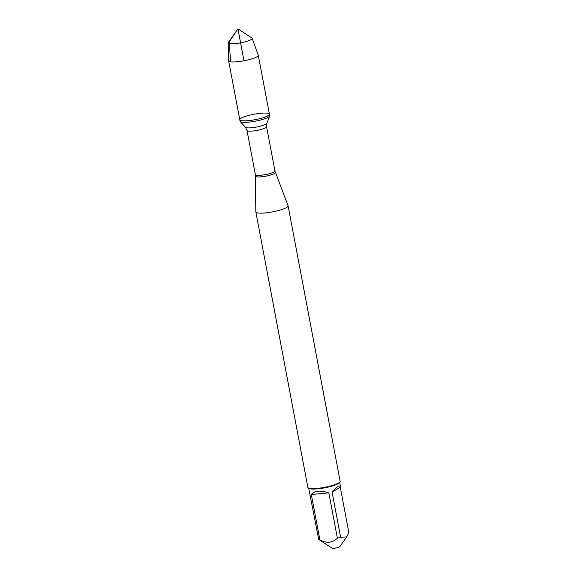 <?xml version="1.0" encoding="UTF-8"?>
<svg xmlns="http://www.w3.org/2000/svg" width="577" height="577" viewBox="0 0 577 577"><rect width="100%" height="100%" fill="white"/><g stroke="black" fill="none" stroke-linecap="round" stroke-linejoin="round"><path stroke-width="0.87" d="M240.061 121.257A15.081 2.777 -10.7 0 0 240.212 121.545A15.081 2.777 -10.7 0 0 255.395 121.184A15.081 2.777 -10.7 0 0 269.661 115.984A15.081 2.777 -10.7 0 0 269.697 115.66L269.416 114.152A15.081 2.777 169.3 0 1 255.113 119.677A15.081 2.777 169.3 0 1 239.78 119.749A15.081 2.777 169.3 0 1 241.172 118.206A15.081 2.777 169.3 0 1 257.566 113.647A15.081 2.777 169.3 0 1 269.416 114.152A15.081 2.777 -10.7 0 1 268.024 115.703A15.081 2.777 -10.7 0 1 251.622 120.261A15.081 2.777 -10.7 0 1 239.78 119.749L240.061 121.257M274.94 170.929L288.067 205.751A16.416 3.022 169.3 0 1 288.096 205.845A16.416 3.022 169.3 0 1 286.581 207.532A16.416 3.022 169.3 0 1 268.738 212.495A16.416 3.022 169.3 0 1 255.842 211.947A16.416 3.022 169.3 0 1 255.827 211.846L255.351 174.629A9.968 1.832 -10.7 0 0 265.485 174.579A9.968 1.832 -10.7 0 0 274.94 170.929L266.581 126.716A9.968 1.832 169.3 0 1 257.133 130.366A9.968 1.832 169.3 0 1 246.999 130.416L245.463 127.315A10.97 2.019 -10.7 0 0 256.505 127.048A10.97 2.019 -10.7 0 0 266.884 123.262L269.661 115.984M255.842 211.947L307.887 487.399A16.416 3.022 -10.7 0 0 308.277 487.904A16.416 3.022 -10.7 0 0 322.283 487.724A16.416 3.022 -10.7 0 0 338.634 482.992A16.416 3.022 -10.7 0 0 339.968 481.918A16.416 3.022 -10.7 0 0 340.149 481.305L288.096 205.845M340.271 487.212L340.38 486.065L338.605 486.014C337.047 486.952 334.869 488.964 332.063 492.044L340.271 487.212L348.833 532.513L346.763 536.862L339.824 546.671A4.032 0.743 169.3 0 1 339.5 546.938A4.032 0.743 169.3 0 1 335.504 548.092A4.032 0.743 169.3 0 1 332.049 548.15A4.032 0.743 169.3 0 1 332.035 548.143L318.699 539.38L308.702 488.185M328.825 492.859C320.257 490.118 314.422 490.666 311.313 494.489L328.825 492.859L337.386 538.153C332.359 542.971 326.524 543.52 319.874 539.783A15.759 2.899 169.3 0 1 318.699 539.38M311.313 494.489L319.874 539.783M346.763 536.862L340.625 537.338A15.759 2.899 169.3 0 1 337.386 538.153M332.063 492.044L340.625 537.338M308.277 487.904L309.027 488.394A15.759 2.899 -10.7 0 0 322.471 488.221A15.759 2.899 -10.7 0 0 338.165 483.677A15.759 2.899 -10.7 0 0 339.449 482.646L339.968 481.918M228.167 42.849L228.643 60.787A15.081 2.777 -10.7 0 0 228.651 60.866A15.081 2.777 -10.7 0 0 240.501 61.371A15.081 2.777 -10.7 0 0 256.895 56.813A15.081 2.777 -10.7 0 0 258.287 55.269A15.081 2.777 -10.7 0 0 258.265 55.19L252.156 38.313A12.211 2.243 169.3 0 1 251.053 39.633A12.211 2.243 169.3 0 1 237.594 43.347A12.211 2.243 169.3 0 1 228.167 42.849A12.211 2.243 169.3 0 1 228.312 42.46L237.948 28.85L251.889 38.003A12.211 2.243 169.3 0 1 252.156 38.313M243.984 60.794L237.948 28.85L229.307 41.659L230.512 61.804M275.359 172.415A10.112 1.861 169.3 0 1 274.443 173.518A10.112 1.861 169.3 0 1 263.292 176.591A10.112 1.861 169.3 0 1 255.503 176.173M255.351 174.629L246.999 130.416M245.463 127.315L240.212 121.545M266.581 126.716L266.884 123.262M339.673 482.329L340.38 486.065M228.651 60.866L239.78 119.749M258.287 55.269L269.416 114.152"/></g></svg>

